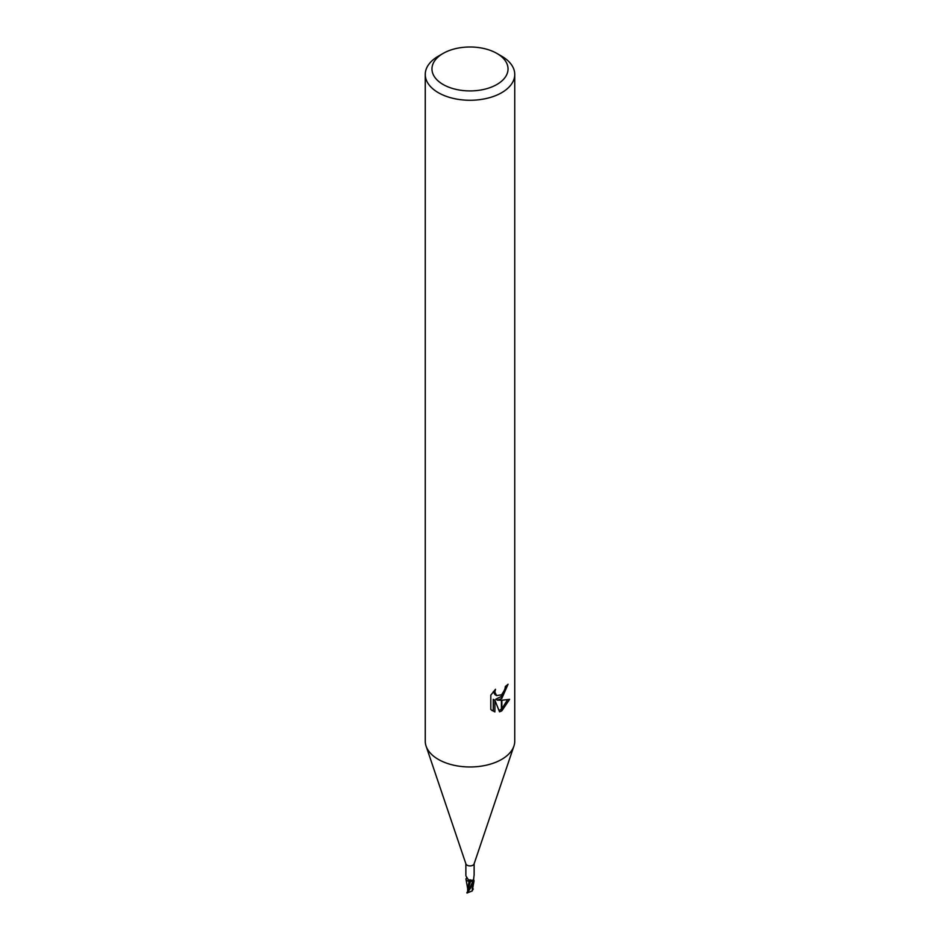 <?xml version="1.0" encoding="UTF-8"?>
<svg xmlns="http://www.w3.org/2000/svg" width="940" height="940" viewBox="0 0 940 940"><rect width="100%" height="100%" fill="white"/><g stroke="black" fill="none" stroke-linecap="round" stroke-linejoin="round"><path stroke-width="1.41" d="M474.136 863.519A4.136 2.385 180 0 1 474.065 863.977A4.136 2.385 180 0 1 472.926 865.211A4.136 2.385 180 0 1 468.79 865.799A4.136 2.385 180 0 1 465.935 863.977L426.149 746.266M473.443 879.335L473.76 879.993A3.842 2.221 180 0 1 474.007 880.557A4.136 2.385 180 0 1 473.361 881.356L472.996 881.203A1.927 1.116 0 0 0 470.623 881.25A3.842 2.221 180 0 1 465.993 879.358L466.393 878.16M465.923 875.951L468.449 879.922L473.067 880.392L473.361 881.356M496.896 84.483A38.035 21.961 180 0 1 443.104 84.483A38.035 21.961 180 0 1 443.104 53.427L443.104 53.427A38.035 21.961 180 0 1 496.896 53.427A38.035 21.961 180 0 1 496.896 84.483M438.357 56.165L443.104 53.427L438.357 56.177A44.744 25.827 180 0 1 438.357 56.165A44.744 25.827 180 0 0 425.256 74.436A44.744 25.827 180 0 0 452.88 98.3A44.744 25.827 180 0 0 501.643 92.708A44.744 25.827 180 0 0 514.744 74.436A44.744 25.827 180 0 0 501.643 56.177L496.896 53.427M514.744 74.436L514.744 741.131A44.744 25.827 180 0 1 501.643 759.403A44.744 25.827 180 0 1 452.88 765.007A44.744 25.827 180 0 1 425.256 741.131L425.256 74.436M497.354 700.136L501.408 700.253L501.408 711.063L499.528 711.827L494.898 700.253L494.898 711.933L490.809 709.536L490.809 695.13L495.509 689.302L494.875 692.157L496.614 695.577L501.408 694.825L501.408 698.678L497.354 700.136L495.756 699.207L501.408 696.434M501.854 694.448L504.874 689.478L505.344 686.494A44.744 25.827 0 0 0 508.07 684.226L501.854 698.35A11.762 6.792 -60 0 1 501.408 698.678M501.854 710.816L501.854 700.241L509.609 699.348L501.854 710.816A16.192 9.353 -60 0 1 501.408 711.063M501.854 695.964L506.261 685.777M501.408 694.825A7.144 4.124 120 0 0 501.854 694.46L501.854 698.35M496.614 695.577L495.016 694.648L493.288 691.687M491.949 710.546L493.277 710.993L493.277 699.325L494.898 700.253M499.034 710.534L501.408 709.136M501.854 708.784L507.506 699.795M493.277 711.004L494.898 711.933M474.007 880.557L473.654 880.498A4.618 3.525 -78.5 0 1 473.431 879.957M473.513 880.345L474.077 875.116M472.926 880.134L473.067 880.392A6.721 2.526 136.9 0 1 472.996 881.203M470.623 881.25A4.864 1.833 136.9 0 0 470.212 879.793M513.91 746.09A44.744 25.827 180 0 1 501.631 759.403M467.791 889.851L470.611 881.274L469.166 881.238L467.662 888.676L465.946 878.865A4.477 2.585 180 0 1 466.228 878.571M474.054 881.05A4.477 2.585 180 0 1 473.607 881.485L466.851 892.753A4.477 2.585 180 0 0 467.298 892.977L473.161 884.07L473.725 879.957M465.97 879.37L466.311 880.005M470.599 881.274L473.748 881.544M468.202 890.909L467.662 889.51M468.096 891.226L467.732 889.076M472.221 890.92L466.992 893.024M472.186 891.014L473.924 881.591M473.267 889.005L472.174 890.58M472.526 890.345L472.233 888.418M472.526 887.642L473.149 889.076M472.327 890.509L472.338 889.205M468.566 890.415L472.973 881.227M472.597 889.405L472.373 888.77M465.864 875.305L465.864 863.754M474.065 863.977L513.851 746.266M474.136 875.305L474.136 863.754M468.79 890.027L468.238 890.861M467.65 890.627L467.638 887.724M472.35 890.638L472.362 888.946"/></g></svg>
